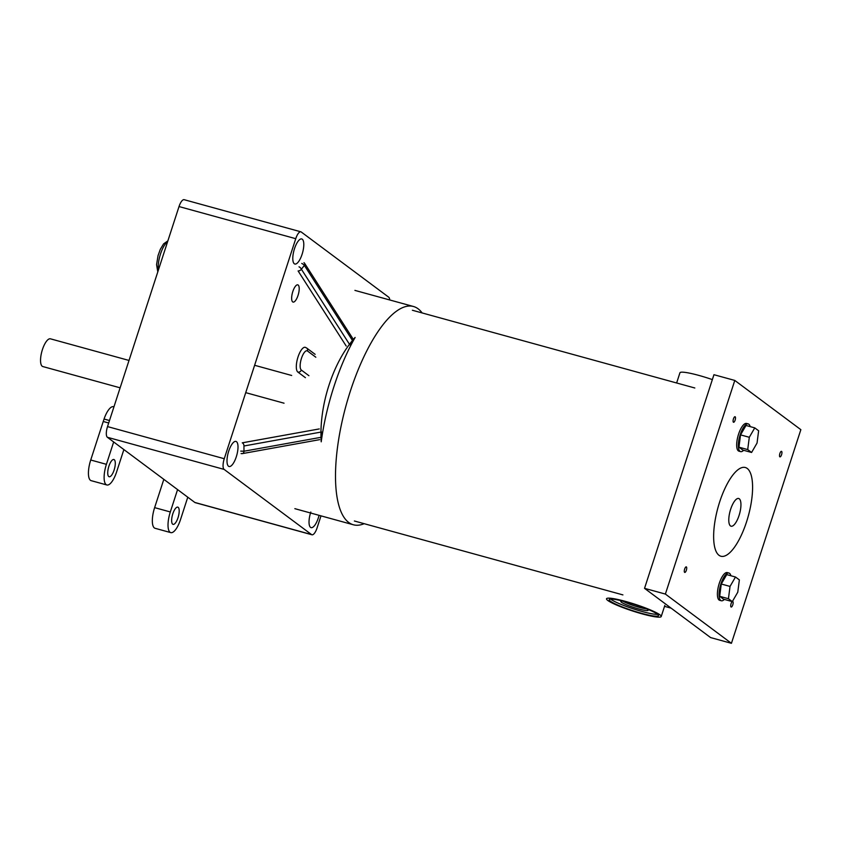 <?xml version="1.0" encoding="UTF-8"?>
<svg xmlns="http://www.w3.org/2000/svg" width="843" height="843" viewBox="0 0 843 843"><rect width="100%" height="100%" fill="white"/><g stroke="black" fill="none" stroke-linecap="round" stroke-linejoin="round"><path stroke-width="1.26" d="M747.225 468.455A46.017 15.743 -74.6 0 1 747.446 518.982A46.017 15.743 -74.6 0 1 720.902 556.243A46.017 15.743 -74.6 0 1 719.005 555.295A46.017 15.743 -74.6 0 1 718.784 504.767A46.017 15.743 -74.6 0 1 745.328 467.507A46.017 15.743 -74.6 0 1 747.225 468.455A46.017 15.743 -74.6 0 1 747.446 518.982A46.017 15.743 -74.6 0 1 720.902 556.243A46.017 15.743 -74.6 0 1 719.005 555.295A46.017 15.743 -74.6 0 1 718.784 504.767A46.017 15.743 -74.6 0 1 745.328 467.507A46.017 15.743 -74.6 0 1 747.225 468.455M712.356 379.603A28.757 3.572 -162 0 0 698.9 375.42A28.757 3.572 -162 0 0 679.943 372.785L676.634 382.985M625.474 601.396A28.757 3.572 -162 0 0 606.517 598.762A28.757 3.572 -162 0 0 642.261 613.904A28.757 3.572 -162 0 0 661.218 616.539A28.757 3.572 -162 0 0 625.474 601.396M641.418 613.283A25.88 3.214 -162 0 0 658.478 615.643A25.88 3.214 -162 0 0 626.317 602.018A25.88 3.214 -162 0 0 609.257 599.658A25.88 3.214 -162 0 0 641.418 613.283M610.669 599.11A25.88 3.214 -162 0 0 642.008 611.46A25.88 3.214 -162 0 0 657.656 614.368M622.956 601.133A14.373 1.791 -162 0 0 620.785 601.386A14.373 1.791 -162 0 0 638.657 608.952A14.373 1.791 -162 0 0 648.13 610.269A14.373 1.791 -162 0 0 646.528 608.794M622.735 601.112A14.373 1.791 -162 0 0 639.184 607.318A14.373 1.791 -162 0 0 646.012 608.825L646.075 608.614M636.718 605.2L646.012 608.825M724.348 599.415A14.373 4.921 -74.6 0 1 721.334 600.764A14.373 4.921 -74.6 0 1 720.733 600.469A14.373 4.921 -74.6 0 1 720.67 584.684A14.373 4.921 -74.6 0 1 728.963 573.04A14.373 4.921 -74.6 0 1 729.553 573.335A14.373 4.921 -74.6 0 1 730.87 575.737M721.334 600.764L719.669 600.3A14.373 4.921 -74.6 0 1 719.068 600.005A14.373 4.921 -74.6 0 1 719.005 584.22A14.373 4.921 -74.6 0 1 727.288 572.587L728.963 573.04M743.621 450.288A14.373 4.921 -74.6 0 1 740.607 451.627A14.373 4.921 -74.6 0 1 740.006 451.332A14.373 4.921 -74.6 0 1 739.943 435.546A14.373 4.921 -74.6 0 1 748.236 423.903A14.373 4.921 -74.6 0 1 748.826 424.198A14.373 4.921 -74.6 0 1 750.144 426.6M740.607 451.627L738.932 451.163A14.373 4.921 -74.6 0 1 738.342 450.868A14.373 4.921 -74.6 0 1 738.278 435.083A14.373 4.921 -74.6 0 1 746.561 423.449L748.236 423.903M733.41 422.217A2.877 0.98 -74.6 0 1 733.399 419.055A2.877 0.98 -74.6 0 1 735.054 416.727A2.877 0.98 -74.6 0 1 735.18 416.79A2.877 0.98 -74.6 0 1 735.191 419.94A2.877 0.98 -74.6 0 1 733.536 422.269A2.877 0.98 -74.6 0 1 733.41 422.217M684.632 572.365A2.877 0.98 -74.6 0 1 684.611 569.204A2.877 0.98 -74.6 0 1 686.276 566.875A2.877 0.98 -74.6 0 1 686.392 566.928A2.877 0.98 -74.6 0 1 686.402 570.089A2.877 0.98 -74.6 0 1 684.748 572.418A2.877 0.98 -74.6 0 1 684.632 572.365M732.356 601.533A2.877 0.98 -74.6 0 1 732.693 601.47A2.877 0.98 -74.6 0 1 732.82 601.533A2.877 0.98 -74.6 0 1 732.83 604.694A2.877 0.98 -74.6 0 1 731.166 607.023A2.877 0.98 -74.6 0 1 731.05 606.96A2.877 0.98 -74.6 0 1 730.892 604.368A2.877 0.98 -74.6 0 1 732.261 601.596M779.838 456.811A2.877 0.98 -74.6 0 1 779.828 453.66A2.877 0.98 -74.6 0 1 781.482 451.332A2.877 0.98 -74.6 0 1 781.598 451.384A2.877 0.98 -74.6 0 1 781.619 454.546A2.877 0.98 -74.6 0 1 779.954 456.874A2.877 0.98 -74.6 0 1 779.838 456.811M710.586 637.571L644.537 588.34L713.947 374.703L734.79 380.435L800.85 429.667L731.429 643.314L710.586 637.571M731.429 643.314L665.38 594.073L644.537 588.34M665.38 594.073L734.79 380.435M751.587 452.47L742.831 450.067L738.953 447.18L740.544 434.872L746.013 425.462L754.759 427.875L758.637 430.762L757.046 443.06L751.587 452.47L747.709 449.582L749.301 437.285L754.759 427.875M749.301 437.285L740.544 434.872M747.709 449.582L738.953 447.18M719.68 596.317L721.271 584.009L726.74 574.599L735.486 577.012L739.364 579.9L737.773 592.197L732.314 601.607L723.557 599.204L719.68 596.317L728.436 598.72L730.027 586.422L721.271 584.009M732.314 601.607L728.436 598.72M730.027 586.422L735.486 577.012M739.269 498.793A14.373 4.921 -74.6 0 1 739.343 514.578A14.373 4.921 -74.6 0 1 731.05 526.211A14.373 4.921 -74.6 0 1 730.46 525.916A14.373 4.921 -74.6 0 1 730.386 510.131A14.373 4.921 -74.6 0 1 738.679 498.498A14.373 4.921 -74.6 0 1 739.269 498.793M364.155 523.682A113.194 38.715 -74.6 0 1 353.386 524.778A113.194 38.715 -74.6 0 1 348.717 522.46A113.194 38.715 -74.6 0 1 348.17 398.149A113.194 38.715 -74.6 0 1 413.46 306.494A113.194 38.715 -74.6 0 1 418.128 308.812A113.194 38.715 -74.6 0 1 422.143 312.943M355.124 337.442C333.101 361.626 318.791 405.683 321.215 441.827A113.194 38.715 -74.6 0 1 355.124 337.442M241.688 453.587A2.877 2.097 -100.2 0 0 242.362 453.608A2.877 2.097 -100.2 0 0 243.332 453.028A2.877 2.097 -100.2 0 0 243.975 451.226L321.562 437.211L321.562 431.974L243.954 445.989A2.877 2.097 -100.2 0 0 242.257 442.828L319.265 428.929M240.761 451.121L243.975 451.226L243.954 445.989M299.012 266.82A2.877 1.486 43.2 0 1 301.394 269.223L349.856 344.882L352.817 341.046L304.365 265.397A2.877 1.812 -32.6 0 0 304.818 263.827A2.877 1.812 -32.6 0 0 304.66 263.406A2.877 1.812 -32.6 0 0 304.502 263.216M346.199 346.03L298.106 270.951A2.877 1.812 -32.6 0 0 301.394 269.223L304.365 265.397A2.877 1.106 -147 0 0 301.752 263.448M120.127 387.822L42.814 366.547A14.373 4.921 -74.6 0 1 42.224 366.252A14.373 4.921 -74.6 0 1 42.15 350.467A14.373 4.921 -74.6 0 1 50.443 338.823L129.011 360.446M292.69 301.899A8.936 3.056 -74.6 0 1 292.647 292.089A8.936 3.056 -74.6 0 1 297.8 284.85A8.936 3.056 -74.6 0 1 298.169 285.029A8.936 3.056 -74.6 0 1 298.211 294.85A8.936 3.056 -74.6 0 1 293.058 302.079A8.936 3.056 -74.6 0 1 292.69 301.899M172.678 524.188A8.936 3.056 -74.6 0 1 172.636 514.378A8.936 3.056 -74.6 0 1 177.789 507.138A8.936 3.056 -74.6 0 1 178.158 507.317A8.936 3.056 -74.6 0 1 178.2 517.138A8.936 3.056 -74.6 0 1 173.047 524.367A8.936 3.056 -74.6 0 1 172.678 524.188M194.838 502.46L311.573 534.588A9.199 3.151 105.4 0 0 311.952 534.778L195.218 502.649A9.199 3.151 -74.6 0 1 194.838 502.46L187.778 497.201L180.518 519.562A17.482 5.985 -74.6 0 1 170.781 532.618L155.091 528.298A17.482 5.985 -74.6 0 1 154.374 527.939A17.482 5.985 -74.6 0 1 154.627 507.634L163.827 479.34M170.781 532.618A17.482 5.985 -74.6 0 1 170.054 532.26A17.482 5.985 -74.6 0 1 170.318 511.954L177.578 489.593L107.388 437.285A9.199 3.151 -74.6 0 1 107.525 426.59L179.022 206.556A9.199 3.151 -74.6 0 1 184.143 199.686L300.877 231.814A9.199 3.151 105.4 0 0 295.745 238.685L179.022 206.556M108.768 476.558A8.936 3.056 -74.6 0 1 108.726 466.737A8.936 3.056 -74.6 0 1 113.879 459.509A8.936 3.056 -74.6 0 1 114.248 459.688A8.936 3.056 -74.6 0 1 114.29 469.498A8.936 3.056 -74.6 0 1 109.137 476.738A8.936 3.056 -74.6 0 1 108.768 476.558M123.879 449.572L116.608 471.922A17.482 5.985 -74.6 0 1 106.871 484.978L91.192 480.668A17.482 5.985 -74.6 0 1 90.464 480.31A17.482 5.985 -74.6 0 1 90.728 460.004L103.236 421.489L108.694 422.986M106.871 484.978A17.482 5.985 -74.6 0 1 106.155 484.62A17.482 5.985 -74.6 0 1 106.408 464.324L113.668 441.964M228.516 466.232A13.003 4.447 -74.6 0 1 228.453 451.953A13.003 4.447 -74.6 0 1 235.956 441.426A13.003 4.447 -74.6 0 1 236.493 441.69A13.003 4.447 -74.6 0 1 236.556 455.968A13.003 4.447 -74.6 0 1 229.054 466.506A13.003 4.447 -74.6 0 1 228.516 466.232M294.312 263.764A13.003 4.447 -74.6 0 1 294.249 249.486A13.003 4.447 -74.6 0 1 301.741 238.948A13.003 4.447 -74.6 0 1 302.279 239.222A13.003 4.447 -74.6 0 1 302.342 253.501A13.003 4.447 -74.6 0 1 294.839 264.028A13.003 4.447 -74.6 0 1 294.312 263.764M319.065 515.326A13.003 4.447 -74.6 0 1 311.078 527.634A13.003 4.447 -74.6 0 1 310.551 527.37A13.003 4.447 -74.6 0 1 310.814 512.028M311.573 534.588L224.122 469.403L107.388 437.285M187.778 497.201L177.578 489.593M311.952 534.778A9.199 3.151 105.4 0 0 317.084 527.908L320.993 515.863M389.74 299.971A9.199 3.151 105.4 0 0 388.707 297.189L301.257 232.004A9.199 3.151 105.4 0 0 300.877 231.814M107.525 426.59L224.259 458.718L295.745 238.685M224.259 458.718A9.199 3.151 105.4 0 0 224.122 469.403M109.495 420.531L104.047 419.034A12.318 4.215 -74.6 0 1 103.236 421.489M104.047 419.034A17.482 5.985 -74.6 0 1 113.542 406.695L113.953 406.811M305.408 377.685L297.821 372.037A12.961 4.436 -74.6 0 1 297.758 357.801A12.961 4.436 -74.6 0 1 305.24 347.316L306.61 347.99A2.877 2.677 126.7 0 1 307.495 351.004A10.084 3.446 105.4 0 0 301.467 358.328A10.084 3.446 105.4 0 0 301.309 370.035L308.917 375.704M315.83 357.221L307.495 351.004M297.821 372.037A2.877 2.677 -53.3 0 0 301.309 370.035M154.627 507.634L170.318 511.954M90.728 460.004L106.408 464.324M167.631 241.614A17.482 5.985 105.4 0 0 158.41 269.992M661.218 616.539L664.832 605.432M354.387 520.995L622.903 594.895M664.526 606.349L671.123 608.161M412.385 310.256L694.822 387.991M284.038 403.196L245.724 392.648M291.667 375.472L254.618 365.282M315.134 354.334L306.61 347.99M294.85 508.666L353.386 524.778M354.914 290.392L413.46 306.494M241.087 453.555A2.877 2.877 0 0 0 242.362 453.608L319.645 439.656M303.954 262.647A2.877 2.877 0 0 1 304.66 263.406L353.017 338.907M157.789 271.878L156.577 264.639L158.041 255.629L160.286 249.37L163.574 243.89L167.873 240.856"/></g></svg>

